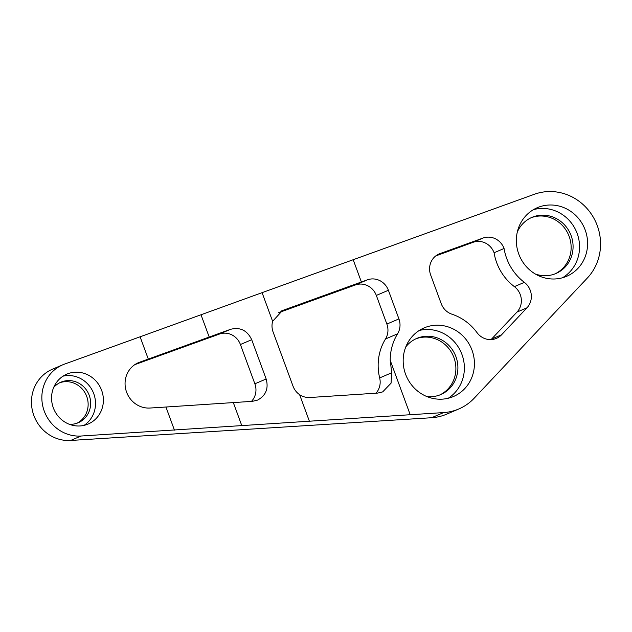 <?xml version="1.0" encoding="UTF-8"?>
<svg xmlns="http://www.w3.org/2000/svg" width="632" height="632" viewBox="0 0 632 632"><rect width="100%" height="100%" fill="white"/><g stroke="black" fill="none" stroke-linecap="round" stroke-linejoin="round"><path stroke-width="0.95" d="M299.608 394.66L309.38 421.212L81.03 436.025A37.312 35.321 -113.1 0 1 43.055 407.245A37.312 35.321 -113.1 0 1 62.813 364.775L52.432 369.214A37.312 35.321 66.9 0 0 32.674 411.685A37.312 35.321 66.9 0 0 70.642 440.464L431.593 417.728A50.876 48.158 66.9 0 0 446.729 414.142L458.785 408.983A50.876 48.158 66.9 0 0 474.19 398.207L587.365 278.009A50.876 48.158 66.9 0 0 592.263 215.48A50.876 48.158 66.9 0 0 534.403 194.261L353.193 259.72L361.385 281.998L367.429 279.818A16.961 16.053 66.9 0 1 388.388 290.278L398.926 318.915A16.961 16.053 66.9 0 1 397.567 333.83A50.876 48.158 66.9 0 0 390.213 360.335L391.729 372.769L391.082 383.134L382.684 391.895L377.628 393.096L309.877 397.504C305.817 397.607 302.388 396.659 299.608 394.66C296.558 392.543 294.37 389.731 293.043 386.215L273.079 331.958C271.815 328.427 271.665 324.872 272.621 321.309L282.48 310.525A3053.326 53.214 -20.2 0 1 361.385 281.998M309.38 421.212L443.648 412.578A50.876 48.158 66.9 0 0 458.785 408.983M491.04 339.597A16.961 16.053 -113.1 0 0 491.578 339.06L516.976 312.082A16.961 16.053 -113.1 0 0 514.377 286.628A50.876 48.158 -113.1 0 1 494.082 252.753A16.961 16.053 -113.1 0 0 473.131 242.293L435.732 255.936M76.986 423.219A22.049 20.872 66.9 0 0 86.718 396.43A22.049 20.872 66.9 0 0 59.7 382.755M134.861 364.617L219.454 334.059L230.577 329.312C240.192 326.926 247.231 330.386 251.702 339.7L266.159 378.987C268.75 388.53 265.89 395.569 257.564 400.103L252.46 401.328L165.94 407.024L174.44 430.139M251.449 401.391A16.961 16.053 66.9 0 0 254.87 383.814L240.413 344.519A16.961 16.053 66.9 0 0 219.454 334.059M278.325 312.8L355.366 284.969A16.961 16.053 66.9 0 1 376.324 295.428L386.863 324.074L398.926 318.915M376 393.199A16.961 16.053 66.9 0 0 379.666 377.92A50.876 48.158 66.9 0 1 385.504 338.981A16.961 16.053 66.9 0 0 386.863 324.074M439.73 394.976A30.526 28.898 66.9 0 0 453.918 357.538A30.526 28.898 66.9 0 0 415.761 338.878M526.962 307.816L501.563 334.794A16.961 16.053 66.9 0 1 496.428 338.381A16.961 16.053 66.9 0 1 477.026 332.645A50.876 48.158 66.9 0 0 451.927 314.191A16.961 16.053 66.9 0 1 441.207 303.644L430.668 274.999A16.961 16.053 66.9 0 1 439.106 253.953A16.961 16.053 66.9 0 1 439.912 253.63L483.117 238.027A16.961 16.053 66.9 0 1 504.067 248.487A50.876 48.158 66.9 0 0 524.363 282.362A16.961 16.053 66.9 0 1 526.962 307.816L516.976 312.082M585.192 230.001A37.312 35.321 66.9 0 0 537.311 207.691A37.312 35.321 66.9 0 0 519.496 255.873A37.312 35.321 66.9 0 0 566.628 276.31A37.312 35.321 66.9 0 0 585.192 230.001M472.025 350.199A37.312 35.321 66.9 0 0 424.143 327.889A37.312 35.321 66.9 0 0 406.321 376.08A37.312 35.321 66.9 0 0 453.46 396.509A37.312 35.321 66.9 0 0 472.025 350.199M353.193 259.72A3053.326 53.214 -20.2 0 0 262.083 292.663L201.008 314.768A4070.27 70.934 -20.2 0 1 140.099 336.801L64.59 364.079A37.312 35.321 -113.1 0 0 62.813 364.775M230.577 329.312L209.2 337.046A4070.27 70.934 -20.2 0 1 148.299 359.079L139.53 362.247A23.74 22.476 -113.1 0 0 138.4 362.689A23.74 22.476 -113.1 0 0 125.831 389.715A23.74 22.476 -113.1 0 0 149.989 408.035L165.94 407.024M140.099 336.801L148.299 359.079M101.634 390.355A27.137 25.683 66.9 0 0 66.81 374.136A27.137 25.683 66.9 0 0 53.854 409.181A27.137 25.683 66.9 0 0 88.132 424.04A27.137 25.683 66.9 0 0 101.634 390.355M530.975 217.803A30.526 28.898 -113.1 0 1 569.171 236.447A30.526 28.898 -113.1 0 1 554.943 273.901M53.641 387.535A22.049 20.872 -113.1 0 1 60.941 382.178A22.049 20.872 -113.1 0 1 89.231 395.356A22.049 20.872 -113.1 0 1 78.265 422.721A22.049 20.872 -113.1 0 1 69.346 424.285M405.799 346.889A30.526 28.898 -113.1 0 1 416.757 338.428A30.526 28.898 -113.1 0 1 455.933 356.677A30.526 28.898 -113.1 0 1 440.741 394.565A30.526 28.898 -113.1 0 1 427.058 396.627M494.082 252.753L504.067 248.487M562.496 277.764A37.312 35.321 66.9 0 0 577.15 233.437A37.312 35.321 66.9 0 0 533.4 209.674M448.254 398.239A37.312 35.321 66.9 0 0 461.968 354.497A37.312 35.321 66.9 0 0 419.293 330.457M84.048 425.368A27.137 25.683 66.9 0 0 93.765 393.72A27.137 25.683 66.9 0 0 63.026 376.166M517.308 232.007A30.526 28.898 -113.1 0 1 531.939 217.368A30.526 28.898 -113.1 0 1 571.115 235.618A30.526 28.898 -113.1 0 1 555.923 273.506A30.526 28.898 -113.1 0 1 535.225 273.956M431.593 417.728L443.648 412.578M70.642 440.464L81.03 436.025M390.213 360.335L410.208 414.679M262.083 292.663L272.621 321.309M233.319 402.6L241.827 425.715M201.008 314.768L209.2 337.046M473.131 242.293L483.117 238.027M438.316 254.317L439.912 253.63M491.578 339.06L501.563 334.794M137.294 363.203L139.53 362.247M240.413 344.519L251.702 339.7M254.87 383.814L266.159 378.987M376.324 295.428L388.388 290.278M355.366 284.969L367.429 279.818M385.504 338.981L397.567 333.83M280.869 311.213L282.48 310.525M379.666 377.92L391.729 372.769M514.377 286.628L524.363 282.362"/></g></svg>
